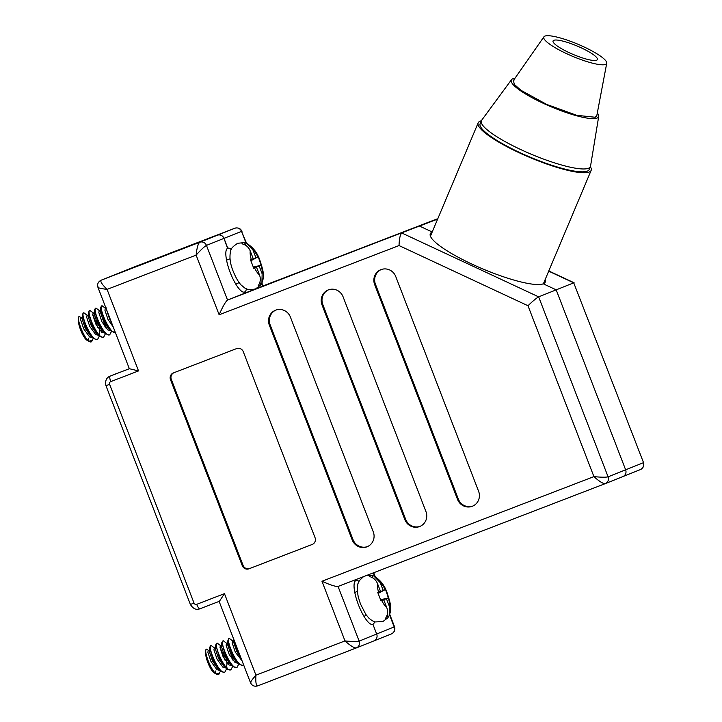 <?xml version="1.0" encoding="UTF-8"?>
<svg xmlns="http://www.w3.org/2000/svg" width="722" height="722" viewBox="0 0 722 722"><rect width="100%" height="100%" fill="white"/><g stroke="black" fill="none" stroke-linecap="round" stroke-linejoin="round"><path stroke-width="1.08" d="M355.793 580.614L356.018 580.533A23.447 6.345 69 0 0 355.91 580.569A23.447 6.345 69 0 0 358.419 604.774A23.447 6.345 69 0 0 372.751 624.34A23.447 6.345 69 0 0 372.769 624.331A23.447 6.345 69 0 0 372.895 624.268L372.588 624.386M118.543 273.25A5.325 5.126 68.2 0 1 118.598 273.223A5.325 5.126 68.2 0 1 118.661 273.205L217.286 235.246A5.325 5.126 68.2 0 1 224 238.377L227.8 248.233A23.447 6.345 69 0 0 227.683 248.269A23.447 6.345 69 0 0 227.665 248.278A23.447 6.345 69 0 0 230.192 272.465A23.447 6.345 69 0 0 244.523 292.031A23.447 6.345 69 0 0 244.541 292.031A23.447 6.345 69 0 0 244.677 291.968L244.361 292.085M227.565 248.314L224 238.377A5.325 5.126 -111.8 0 0 217.286 235.246L118.661 273.205A5.325 5.126 -111.8 0 0 118.598 273.223L101.053 280.235C98.066 281.851 97.028 284.224 97.948 287.365L129.337 368.716L138.525 370.918L110.755 381.604A2.13 2.049 -111.8 0 0 109.609 384.33L194.019 603.078A2.13 2.049 -111.8 0 0 196.7 604.332L224.47 593.646L255.931 675.178C255.525 682.218 256.102 685.792 257.655 685.9L356.28 647.95L257.655 685.9C254.334 686.757 251.96 685.701 250.516 682.732L219.127 601.39M372.895 624.268L376.703 634.124A5.325 5.126 68.2 0 1 373.834 640.937A5.325 5.126 -111.8 0 0 376.703 634.124L372.904 624.277A23.447 6.345 -111 0 0 374.501 621.75M244.677 291.968L245.101 293.069L419.383 226.004L432.207 231.997L419.383 226.004L245.101 293.069L244.677 291.977A23.447 6.345 -111 0 0 246.401 288.764M545.128 279.658A62.345 12.075 -157.2 0 1 545.245 282.122A62.345 12.075 -157.2 0 1 543.269 283.818L556.184 289.847L625.631 469.814A5.325 5.126 68.2 0 1 622.824 476.61A5.325 5.126 68.2 0 1 622.761 476.628A5.325 5.126 -111.8 0 0 622.824 476.61A5.325 5.126 -111.8 0 0 625.631 469.814L556.184 289.847L543.269 283.818A62.345 12.075 -157.2 0 1 477.558 266.662A62.345 12.075 -157.2 0 1 430.321 233.729A62.345 12.075 -157.2 0 1 432.171 232.087M356.018 580.524L356.018 580.533A23.447 6.345 -111 0 1 356.036 580.515A23.447 6.345 -111 0 1 358.942 581.309M246.572 243.314L241.536 231.365L206.456 245.39L227.556 300.081L436.918 218.992L256.454 288.529M356.289 647.941A5.325 5.126 -111.8 0 0 356.343 647.923L356.289 647.941C354.123 648.076 350.36 645.73 344.99 640.91L321.967 581.255C330.225 584.964 335.586 586.688 338.058 586.444L605.207 483.65C603.06 483.776 599.287 481.43 593.917 476.61C601.02 477.323 605.74 477.395 608.086 476.827L538.648 296.859C536.518 297.996 532.962 300.957 527.981 305.731L399.031 245.561C399.275 238.576 400.214 234.388 401.838 233.016L538.648 296.859L573.728 282.834L548.702 271.156M399.031 245.561L219.136 314.774C222.773 306.489 225.58 301.588 227.556 300.081L254.667 289.242M109.609 384.33L105.972 385.71C104.997 380.837 106.369 377.651 110.096 376.126A7.464 7.184 68.2 0 1 110.177 376.099L129.337 368.698M170.518 379.736L242.267 565.669A5.325 5.126 -111.8 0 0 248.973 568.801L312.175 544.478A5.325 5.126 -111.8 0 0 312.238 544.46A5.325 5.126 -111.8 0 0 315.045 537.664L243.296 351.731A5.325 5.126 -111.8 0 0 236.59 348.6L173.388 372.922A5.325 5.126 -111.8 0 0 170.518 379.736L171.322 379.411L243.07 565.353A5.325 5.126 -111.8 0 0 249.776 568.476L312.482 544.352M269.333 325.153L352.21 539.93A11.723 11.29 -111.8 0 0 367.092 546.762A11.723 11.29 -111.8 0 0 373.274 531.825L290.397 317.048A11.723 11.29 -111.8 0 0 275.515 310.216A11.723 11.29 -111.8 0 0 269.333 325.153L270.136 324.828L353.013 539.605A11.723 11.29 -111.8 0 0 367.489 546.59M322.003 304.892L404.871 519.659A11.723 11.29 -111.8 0 0 419.762 526.491A11.723 11.29 -111.8 0 0 425.944 511.555L343.067 296.778A11.723 11.29 -111.8 0 0 328.185 289.946A11.723 11.29 -111.8 0 0 322.003 304.892L322.806 304.567L405.674 519.344A11.723 11.29 -111.8 0 0 420.159 526.329M374.664 284.621L457.54 499.398A11.723 11.29 -111.8 0 0 472.423 506.23A11.723 11.29 -111.8 0 0 478.605 491.294L395.737 276.517A11.723 11.29 -111.8 0 0 380.846 269.685A11.723 11.29 -111.8 0 0 374.664 284.621L375.467 284.297L458.344 499.073A11.723 11.29 -111.8 0 0 472.829 506.059M115.367 374.023A7.464 7.184 68.2 0 1 115.448 373.987A7.464 7.184 68.2 0 1 116.314 373.707M241.978 231.401C240.534 228.432 238.152 227.376 234.84 228.233L101.116 280.208L199.75 242.258A5.325 5.126 -111.8 0 1 206.456 245.39C204.353 246.581 200.906 249.83 196.122 255.119C196.862 247.944 198.072 243.657 199.75 242.258L234.858 228.233M101.053 280.235A5.325 5.126 -111.8 0 1 101.116 280.208C100.051 281.372 102.028 284.432 107.064 289.387C100.304 288.538 97.362 287.753 98.246 287.022M250.949 682.768C249.821 682.859 251.482 680.332 255.931 675.178L344.99 640.91C352.083 641.623 356.812 641.696 359.159 641.127L394.537 626.768C395.457 629.909 394.429 632.292 391.432 633.898L391.432 633.898A5.325 5.126 68.2 0 1 391.369 633.925L373.951 640.883M219.434 601.273L199.958 608.772L219.434 601.273L224.47 593.646M381.252 269.532A11.723 11.29 -111.8 0 0 375.467 284.297M328.591 289.793A11.723 11.29 -111.8 0 0 322.806 304.567M275.921 310.063A11.723 11.29 -111.8 0 0 270.136 324.828M173.885 372.723A5.325 5.126 -111.8 0 0 171.322 379.411M227.791 248.224A23.447 6.345 -111 0 1 227.818 248.215A23.447 6.345 -111 0 1 231.266 249.433M437.64 219.1L262.646 286.056L261.644 283.466M436.927 218.992L437.559 219.289M643.473 462.468L573.728 282.834L643.473 462.468C644.394 465.609 643.356 467.982 640.369 469.598L640.369 469.598A5.325 5.126 68.2 0 1 640.306 469.616L622.878 476.583M241.996 243.837A23.086 6.245 -111 0 1 243.106 242.718A23.086 6.245 -111 0 1 244.189 242.628A23.086 6.245 -111 0 1 244.677 242.763L246.5 243.287L252.944 249.947L255.913 257.655L258.259 256.743L261.129 265.326A13.853 3.745 -111 0 1 262.149 273.809L261.924 282.907L260.85 284.676A23.086 6.245 -111 0 1 260.552 285.154A23.086 6.245 -111 0 1 259.73 285.795A23.086 6.245 -111 0 1 258.169 285.75C260.48 282.419 260.913 278.8 259.478 274.883L256.5 267.176L253.747 268.241L250.507 259.848L251.292 259.505A13.853 3.745 -111 0 1 250.263 251.021C248.711 247.159 245.949 244.767 241.996 243.837M115.845 332.409C110.322 335.604 97.903 306.417 102.055 305.74L106.125 308.79M115.403 332.58L111.26 331.163L104.437 320.866L100.647 308.456L101.297 306.029L102.073 305.74M111.504 331.389L109.744 334.755C104.248 337.941 91.82 308.754 95.981 308.077L100.042 311.128M109.004 335.044L105.177 333.51L98.363 323.203L94.573 310.794L95.241 308.366M105.421 333.726L103.679 337.093L102.903 337.391L99.104 335.847L92.281 325.55L88.49 313.131L89.158 310.704M103.679 337.093C98.165 340.288 85.737 311.092 89.898 310.424L93.959 313.465M99.338 336.064L97.587 339.439C92.082 342.625 79.664 313.429 83.815 312.761L87.885 315.812M97.587 339.439L96.82 339.728L93.021 338.185L86.198 327.887L82.407 315.469L83.057 313.05L83.824 312.752M103.869 322.048L105.024 326.958M92.732 314.223L97.795 327.617M93.255 338.401L91.523 341.768L89.284 341.434A14.918 4.034 -111 0 0 89.844 341.768A14.918 4.034 -111 0 0 91.116 341.93A14.918 4.034 -111 0 0 91.134 341.921M88.986 341.217L92.127 340.405A14.918 4.034 -111 0 1 91.279 341.849M89.844 341.768L86.604 340.053A12.788 3.457 -111 0 1 80.259 329.024A12.788 3.457 -111 0 1 78.527 317.635L79.384 316.471C75.747 316.489 83.454 338.14 89.284 341.434M79.384 316.471L82.091 318.438M87.831 340.161L88.635 338.176M245.642 245.281L244.677 242.763M251.382 260.146L255.913 257.655M253.621 267.853L256.5 267.176M262.149 273.809L259.18 266.102L261.129 265.326M250.263 251.021L253.242 258.72L251.292 259.505M260.85 284.676L259.902 282.23M259.18 266.102L254.135 267.293M253.242 258.72L250.642 260.155M250.904 260.75L258.259 256.743M253.359 267.104L261.499 265.145M113.264 327.048L108.02 319.476L104.916 310.207L105.286 308.42L106.802 307.843M110.565 330.523L107.876 329.954L101.937 321.813L98.833 312.545L99.203 310.767L100.728 310.18M100.331 311.426L101.531 313.149M105.502 324.873L105.818 327.95M104.248 332.95L101.802 332.291L95.864 324.151L92.75 314.882L93.12 313.104L94.753 312.5M99.419 327.21L99.69 332.165L98.959 334.647M98.4 335.198L95.719 334.638L89.781 326.497L86.667 317.22L87.046 315.442L88.562 314.855M92.091 337.625L89.636 336.975L83.698 328.835L80.593 319.566L80.963 317.779L81.803 318.149M111.423 322.283L109.545 318.889L106.414 309.296M111.26 331.163L108.625 328.727L103.463 321.227L100.349 311.958L100.665 307.437M105.177 333.51L102.542 331.064L97.38 323.573L94.275 314.296L94.645 312.518M101.26 329.71L101.188 331.804M99.69 334.701L99.113 334.809M99.104 335.847L96.459 333.402L91.297 325.911L88.192 316.642L88.508 312.121M93.021 338.185L90.376 335.748L85.223 328.248L82.109 318.98L82.425 314.458M569.198 52.679A24.043 4.657 -157.2 0 1 553.178 40.748A24.043 4.657 -157.2 0 1 581.273 47.851A24.043 4.657 -157.2 0 1 597.446 59.394A24.043 4.657 -157.2 0 1 569.198 52.679M514.642 79.637L513.378 80.539L514.371 84.456L520.959 90.304L546.662 104.41L576.77 115.33L595.253 117.253L596.796 115.673L606.742 63.229A34.105 6.606 22.8 0 0 580.181 45.197A34.105 6.606 22.8 0 0 544.884 36.1A34.105 6.606 22.8 0 0 543.937 36.786A34.105 6.606 22.8 0 0 568.999 54.755A34.105 6.606 22.8 0 0 605.587 64.42A34.105 6.606 22.8 0 0 606.751 63.229M514.948 78.301A47.354 9.169 22.8 0 0 511.51 79.691A47.354 9.169 22.8 0 0 543.043 103.201A47.354 9.169 22.8 0 0 598.709 116.413A47.354 9.169 22.8 0 0 597.302 112.984M511.51 79.691L481.619 120.312A59.15 11.462 22.8 0 0 481.357 120.773A59.15 11.462 22.8 0 0 521.004 149.68A59.15 11.462 22.8 0 0 590.388 166.692A59.15 11.462 22.8 0 0 590.533 166.177L598.709 116.413M481.357 120.773L480.139 123.67A59.15 11.462 22.8 0 0 519.786 152.568A59.15 11.462 22.8 0 0 589.17 169.58L590.388 166.692M481.348 120.809A61.28 11.868 22.8 0 0 478.172 122.839A61.28 11.868 22.8 0 0 519.253 152.784A61.28 11.868 22.8 0 0 591.137 170.41A61.28 11.868 22.8 0 0 590.37 166.719M369.267 576.508A23.086 6.245 -111 0 1 370.377 575.389A23.086 6.245 -111 0 1 371.46 575.299A23.086 6.245 -111 0 1 371.947 575.434L373.77 575.957L380.214 582.618L383.183 590.325L385.53 589.414L388.4 597.996A13.853 3.745 -111 0 1 389.42 606.48L389.194 615.577L388.12 617.346A23.086 6.245 -111 0 1 387.813 617.824A23.086 6.245 -111 0 1 387.001 618.465A23.086 6.245 -111 0 1 385.44 618.42C387.75 615.09 388.183 611.471 386.739 607.554L383.77 599.847L381.017 600.912L377.777 592.518L378.554 592.175A13.853 3.745 -111 0 1 377.534 583.692C375.981 579.829 373.22 577.438 369.267 576.508M239.93 655.314L237.791 651.199L234.172 640.387M243.594 664.8L242.339 665.377L238.531 663.834L231.708 653.536L227.917 641.127L228.585 638.699M243.115 665.079C237.592 668.274 225.174 639.087 229.325 638.41L233.396 641.461M238.774 664.05L237.033 667.426L233.17 666.794L225.634 655.874L221.853 642.445L223.26 640.748L227.313 643.798M237.033 667.426C231.518 670.612 219.091 641.425 223.251 640.748L223.26 640.748M232.692 666.397L230.932 669.772L227.087 669.132L219.551 658.22L215.779 644.791L217.178 643.085L221.23 646.136M230.95 669.763C225.435 672.958 213.008 643.762 217.169 643.094M226.609 668.734L224.849 672.11C219.353 675.296 206.925 646.1 211.086 645.432L215.147 648.482M224.849 672.11L224.091 672.399L220.291 670.855L213.468 660.558L209.678 648.139L210.346 645.712M231.139 654.719L232.294 659.628M220.002 646.894L225.056 660.287M220.526 671.072L218.387 674.592A14.918 4.034 -111 0 1 218.387 674.592A14.918 4.034 -111 0 1 217.114 674.438A14.918 4.034 -111 0 1 216.546 674.095C210.725 670.81 203.017 649.159 206.645 649.141L205.797 650.305A12.788 3.457 -111 0 0 207.53 661.695A12.788 3.457 -111 0 0 213.874 672.723L217.114 674.438M216.257 673.888L219.398 673.075A14.918 4.034 -111 0 1 218.549 674.519M206.645 649.141L209.353 651.109M215.102 672.832L215.905 670.846M218.793 674.438L216.546 674.095M372.913 577.952L371.947 575.434M378.653 592.816L383.183 590.325M380.891 600.524L383.77 599.847M389.42 606.48L386.45 598.773L388.4 597.996M377.534 583.692L380.512 591.39L378.554 592.175M388.12 617.346L387.173 614.9M386.45 598.773L381.406 599.964M380.512 591.39L377.913 592.825M378.175 593.421L385.53 589.414M380.629 599.774L388.77 597.816M242.041 660.774L235.291 652.146L232.186 642.878L232.556 641.091L234.072 640.513M237.818 663.175L235.146 662.625L229.208 654.484L226.103 645.215L226.473 643.437L227.99 642.851M227.601 644.087L228.802 645.811M232.773 657.534L233.089 660.621M231.735 665.513L229.064 664.962L223.134 656.821L220.02 647.553L220.39 645.775L222.024 645.17M226.69 659.881L226.961 664.836L226.23 667.318M225.67 667.868L222.99 667.308L217.051 659.168L213.938 649.89L214.308 648.112L215.833 647.526M219.362 670.296L216.907 669.646L210.968 661.505L207.864 652.237L208.234 650.45L209.073 650.82M240.986 658.04L236.816 651.56L233.702 642.291L233.856 639.575M238.531 663.834L235.886 661.397L230.733 653.897L227.62 644.629L227.935 640.107M232.448 666.18L229.813 663.735L224.65 656.244L221.546 646.966L221.916 645.188M228.531 662.381L228.459 664.475M226.961 667.372L226.383 667.48M226.365 668.518L223.73 666.072L218.567 658.581L215.463 649.313L215.779 644.791M220.291 670.855L217.647 668.419L212.485 660.919L209.38 651.65L209.696 647.129M110.755 381.604A5.325 1.444 -111 0 1 110.177 376.099L129.653 368.599M373.834 640.937L356.406 647.896M605.207 483.65L605.28 483.623A5.325 5.126 -111.8 0 1 605.216 483.641L338.058 586.444L359.159 641.127A5.325 5.126 -111.8 0 1 356.343 647.923L391.432 633.898A5.325 5.126 68.2 0 0 394.239 627.111L389.519 614.855M622.761 476.628L605.343 483.596M608.086 476.827L643.176 462.802A5.325 5.126 68.2 0 1 640.369 469.598L605.28 483.623A5.325 5.126 -111.8 0 0 608.086 476.827M321.967 581.255L593.917 476.61L527.981 305.731M219.136 314.774L196.122 255.119L107.064 289.387L138.525 370.918M105.972 385.71L190.382 604.467C193.135 608.817 196.321 610.252 199.949 608.772A5.325 1.444 -111 0 1 199.949 608.772A5.325 1.444 -111 0 1 196.7 604.332M190.382 604.467L194.019 603.078M458.344 499.073L457.54 499.398M405.674 519.344L404.871 519.659M353.013 539.605L352.21 539.93M249.776 568.476L248.973 568.801M243.07 565.353L242.267 565.669M374.655 576.337L373.319 572.871M246.076 243.133L241.536 231.365A5.325 5.126 68.2 0 0 234.83 228.233L136.205 266.192A5.325 5.126 68.2 0 0 136.142 266.21L118.598 273.223M259.478 274.883A13.853 3.745 -111 0 1 254.55 267.952M252.944 249.947A13.853 3.745 -111 0 1 257.871 256.87M386.739 607.554A13.853 3.745 -111 0 1 381.821 600.623M380.214 582.618A13.853 3.745 -111 0 1 385.142 589.54M110.096 376.126L115.448 373.987M261.887 282.997L263.016 285.912M548.783 270.967L574.098 282.771M373.689 572.736L375.178 576.607M389.727 614.305L394.537 626.768M244.189 242.628L237.691 243.278C232.89 246.382 230.526 249.027 230.598 251.184C229.253 257.077 230.119 263.774 233.179 271.255C236.004 278.114 238.802 282.834 241.563 285.416C245.056 287.897 245.886 290.894 255.579 288.917L260.552 285.154M239.208 282.663L235.733 283.999M109.744 334.755L108.986 335.053M95.99 308.077L95.232 308.366M89.907 310.415L89.149 310.713M230.02 258.792L226.546 260.128M246.5 243.287C253.133 247.204 257.655 253.088 260.082 260.94C263.359 270.967 264.712 275.84 261.924 282.907M80.963 317.779L82.479 317.202M94.266 313.348L94.591 309.774M513.378 80.539L543.937 36.786M591.137 170.41L543.395 283.755M478.172 122.839L430.438 236.193M363.491 576.652L359.348 580.623L357.868 583.854L357.182 589.937L358.202 596.76L360.449 603.926L365.846 614.458L368.834 618.086L372.047 620.613L375.133 621.949L382.85 621.588L387.813 617.824M366.469 615.334L363.96 616.299M229.334 638.41L228.576 638.699M211.095 645.423L210.337 645.721M357.291 591.462L354.773 592.428M366.812 575.38L371.46 575.299M373.77 575.957C380.404 579.874 384.925 585.759 387.353 593.61C390.629 603.637 391.983 608.511 389.194 615.577M208.234 650.45L209.75 649.872M221.537 646.019L221.853 642.445"/></g></svg>
